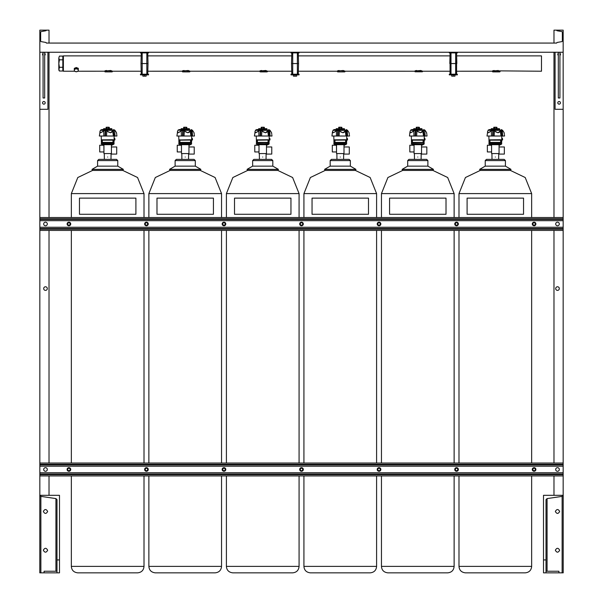<?xml version="1.0" encoding="UTF-8"?>
<svg xmlns="http://www.w3.org/2000/svg" width="603" height="603" viewBox="0 0 603 603"><rect width="100%" height="100%" fill="white"/><g stroke="black" fill="none" stroke-linecap="round" stroke-linejoin="round"><path stroke-width="0.9" d="M299.08 52.25L291 52.25L291 52.898L299.08 52.898L299.08 52.25L563.157 52.25L563.157 30.15L556.697 30.15A0.648 0.648 0 0 0 557.232 30.783L561.815 31.597A0.648 0.648 0 0 1 562.35 32.23L562.35 40.989A0.648 0.648 0 0 1 561.815 41.63L557.232 42.436A0.648 0.648 0 0 0 556.697 43.069L46.303 43.069A0.648 0.648 0 0 0 45.768 42.436L41.185 41.63A0.648 0.648 0 0 1 40.65 40.989L40.65 32.23A0.648 0.648 0 0 1 41.185 31.597L45.768 30.783A0.648 0.648 0 0 0 46.303 30.15L49.024 30.15L49.024 43.069M299.08 74.214L291 74.214L291 74.862L299.08 74.862L299.08 74.214M298.266 74.214L298.545 63.556L291.528 63.556L291.807 52.898M297.369 74.214L297.369 63.556L298.545 63.556L298.266 52.898M297.369 52.898L297.369 63.556L291.528 63.556L291.807 74.214M296.653 74.862L296.653 76.159L295.04 76.159L295.04 74.862M295.04 76.159L293.427 76.159L293.427 74.862M148.542 52.25L140.469 52.25L140.469 52.898L148.542 52.898L148.542 52.25L291 52.25M148.542 74.214L140.469 74.214L140.469 74.862L148.542 74.862L148.542 74.214M147.735 74.214L148.014 63.556L140.996 63.556L141.275 52.898M146.831 74.214L146.831 63.556L148.014 63.556L147.735 52.898M146.831 52.898L146.831 63.556L140.996 63.556L141.275 74.214M146.122 74.862L146.122 76.159L144.501 76.159L144.501 74.862M144.501 76.159L142.888 76.159L142.888 74.862M457.368 52.25L457.368 52.898L449.288 52.898L449.288 52.25M457.368 74.214L449.288 74.214L449.288 74.862L457.368 74.862L457.368 74.214M492.259 71.222L456.637 71.229L456.554 74.214L456.637 55.883L456.833 63.556L449.815 63.556L450.094 52.898L450.019 55.883L298.349 55.883M455.657 74.214L455.657 63.556L456.833 63.556L456.554 52.898L456.637 55.883L541.479 55.883L541.479 71.229L498.093 70.86C495.078 70.611 493.254 70.868 492.628 71.629L499.789 71.893L492.719 71.893M416.688 70.498C413.635 71.003 414.992 71.003 420.766 70.498L422.741 71.229L450.019 71.229L450.094 74.214L450.019 55.883L449.815 63.556L450.999 63.556L450.999 52.898M455.657 52.898L455.657 63.556L450.999 63.556L450.999 74.214M454.941 74.862L454.941 76.159L453.328 76.159L453.328 74.862M453.328 76.159L451.715 76.159L451.715 74.862M47.916 52.25L47.916 109.294L39.843 109.294L39.843 52.25L140.469 52.25M39.843 52.25L39.843 30.15L46.303 30.15M59.395 56.094L58.823 57.963L59.395 56.094L62.825 56.094L62.825 71.018L59.395 71.018L58.823 69.149L58.823 63.556L59.395 67.287L58.823 70.016L59.395 71.018M59.395 67.287L62.825 67.287M59.395 59.825L58.823 63.556L58.823 57.963L59.395 59.825L62.825 59.825M74.305 68.343L76.31 67.521L78.307 68.343L78.307 70.988L76.31 71.81L74.305 70.988L74.305 68.343M74.305 69.353L76.31 68.538L76.31 67.521M76.31 68.538L78.307 69.353M75.307 69.074A2.005 1.417 180 0 0 74.305 70.302A2.005 1.417 180 0 0 75.307 71.523A2.005 1.417 180 0 0 77.305 71.523A2.005 1.417 180 0 0 78.307 70.302A2.005 1.417 180 0 0 77.305 69.074A2.005 1.417 180 0 0 75.307 69.074M76.573 67.634L77.493 68.003M75.119 68.003L76.038 67.634M494.219 70.498C491.166 71.003 492.523 71.003 498.297 70.498M422.349 71.629L420.57 70.86C417.547 70.611 415.723 70.868 415.098 71.629L422.356 71.795L422.718 71.222M415.098 71.629L414.706 71.229L345.187 71.222M339.165 70.498C336.105 71.003 337.461 71.003 343.235 70.498L345.21 71.229L344.728 71.893L337.657 71.893L344.826 71.795M344.826 71.629L343.039 70.86C340.017 70.611 338.193 70.868 337.567 71.629L337.183 71.229L298.349 71.229M261.634 70.498C258.574 71.003 259.938 71.003 265.712 70.498L267.664 71.222M260.036 71.629L267.302 71.795L265.508 70.86C262.486 70.611 260.662 70.868 260.036 71.629L259.652 71.229L190.133 71.222M184.103 70.498C181.051 71.003 182.407 71.003 188.181 70.498L190.156 71.229L189.674 71.893L182.943 71.893M182.144 71.222L147.81 71.229M106.58 70.498C103.52 71.003 104.877 71.003 110.651 70.498L112.625 71.229L141.192 71.229M104.613 71.222L77.915 71.229M74.697 71.229L63.383 71.229L63.383 55.883L141.192 55.883M110.651 70.498L110.455 70.86L112.143 71.893L105.412 71.893M110.455 70.86C107.432 70.611 105.608 70.868 104.982 71.629L105.073 71.893M189.764 71.629L187.985 70.86C184.963 70.611 183.139 70.868 182.513 71.629L182.603 71.893M498.093 70.86L499.789 71.893M267.302 71.795L260.036 71.795M422.356 71.795L415.09 71.795M260.473 71.893L266.858 71.893M114.947 139.218L114.947 139.896L114.947 139.218M106.874 127.225L108.487 127.225M114.789 139.218L114.269 139.218M114.269 140.024L114.819 140.024L114.819 138.411L114.269 138.411L114.14 140.152L114.14 136.014M107.681 157.029C103.301 157.029 103.301 157.029 107.681 157.029C112.052 157.029 112.052 157.029 107.681 157.029M103.867 145.225L99.714 145.225L99.714 151.948L103.867 151.948M110.522 153.569L111.073 154.082L116.711 154.082L116.711 146.966L111.419 146.966M103.942 152.046L103.867 145.104L101.425 144.117L113.929 144.117L114.133 140.084M111.419 145.436L113.929 144.117M101.425 144.117L101.221 136.014M114.073 139.052L114.08 139.579M113.07 139.73L102.186 139.858L102.367 142.391L112.987 142.391L112.987 140.175L102.239 140.175L112.987 140.039L112.987 142.527L102.367 142.527L102.013 139.964L113.07 139.73L113.07 142.836L102.291 142.836L102.291 139.73M111.419 144.69L103.942 144.69L103.942 153.569L111.419 153.569L111.419 144.69M113.07 142.836L112.987 142.391L102.239 142.391L102.291 142.836M112.128 129.404L102.804 129.555L103.626 129.404L103.626 128.68L111.736 128.68L112.128 129.404M100.445 130.361L100.475 130.301A0.384 0.384 90 0 1 100.573 130.09L100.241 130.866C99.608 133.142 100.761 133.142 103.708 130.866L105.789 130.09L107.681 131.544C110.228 133.127 111.894 132.894 112.663 130.866L110.417 132.803L106.837 131.032L106.52 136.014L113.394 136.014L112.663 130.866M112.128 129.555L101.764 129.555L100.467 130.301L104.553 130.452L100.513 132.803L99.842 132.042L100.045 131.348M100.188 130.979L99.352 136.014L103.844 136.014L103.708 130.866M105.48 136.014L105.759 130.301L105.141 130.301L104.99 136.014L106.52 136.014M114.231 136.014L113.319 130.301L113.929 136.014L116.929 136.014L116.778 134.786M113.002 130.452L113.62 130.09L114.645 131.032C117.05 133.308 117.05 133.308 114.645 131.032L115.045 136.014L113.53 136.014M107.048 130.866L105.789 130.09M104.99 136.014L103.844 136.014M105.178 130.09L104.553 130.452M114.095 130.452L113.62 130.09M113.929 136.014L113.394 136.014M113.598 129.555L114.947 130.286L114.11 130.286L114.728 130.866C116.944 133.142 116.944 133.142 114.728 130.866L114.645 131.032M112.889 130.286L106.324 130.452M108.495 127.346L106.045 127.346L106.452 128.68L109.309 128.56L109.309 127.346L108.495 127.346L108.495 128.56M108.902 127.225L106.452 127.225M106.859 127.346L106.859 128.56M97.58 160.594L117.773 160.594L116.545 159.365L98.809 159.365L97.58 160.594L97.58 166.142L91.988 169.375L123.366 169.375L117.773 166.142L97.58 166.142M92.598 170.423L77.802 177.516L71.342 193.593L144.011 193.593L137.559 177.516L122.763 170.423L92.598 170.423L91.988 169.375M107.681 198.131L135.901 198.131L135.901 214.284L79.46 214.284L79.46 198.131L107.681 198.131M192.478 139.218L192.478 139.896L192.478 139.218M184.397 127.225L186.018 127.225M192.312 139.218L191.799 139.218M191.799 140.024L192.349 140.024L192.349 138.411L191.799 138.411L191.671 140.152L191.671 136.014M185.204 157.029C180.832 157.029 180.832 157.029 185.204 157.029C189.583 157.029 189.583 157.029 185.204 157.029M181.39 145.225L177.244 145.225L177.244 151.948L181.39 151.948M188.053 153.569L188.596 154.082L194.234 154.082L194.234 146.966L188.95 146.966M181.473 152.046L181.473 145.346L178.955 144.117L191.46 144.117L191.656 140.084M188.95 145.436L191.46 144.117M178.955 144.117L178.744 136.014M191.603 139.052L191.611 139.579M190.593 139.73L179.543 139.964L190.593 139.73L190.518 142.527L179.769 142.391L179.898 140.039L190.518 140.039L179.898 140.175L179.898 142.391L190.518 142.391L190.706 139.858L190.593 142.836L179.822 142.836L179.822 139.73M188.95 144.69L181.473 144.69L181.473 153.569L188.95 153.569L188.95 144.69M190.593 142.836L179.769 142.391L179.822 142.836M189.659 129.404L180.327 129.555L181.156 129.404L181.156 128.68L189.259 128.68L189.659 129.404M177.975 130.361L177.998 130.301A0.384 0.384 90 0 1 178.096 130.09L177.764 130.866C177.139 133.142 178.292 133.142 181.239 130.866L183.312 130.09L185.204 131.544C187.759 133.127 189.425 132.894 190.194 130.866L187.948 132.803L184.367 131.032L184.051 136.014L190.917 136.014L190.194 130.866M185.204 129.555L179.295 129.555L178.089 130.09L182.076 130.452L178.043 132.803L177.365 132.042L177.576 131.348M177.719 130.979L176.883 136.014L181.367 136.014L181.239 130.866M183.011 136.014L183.289 130.301L182.671 130.301L182.521 136.014L184.051 136.014M191.754 136.014L191.226 130.301L190.842 130.301L191.453 136.014L194.46 136.014L194.309 134.786M190.525 130.452L191.143 130.09L192.176 131.032C194.581 133.308 194.581 133.308 192.176 131.032L192.576 136.014L191.061 136.014M184.578 130.866L183.312 130.09M182.521 136.014L181.367 136.014M182.709 130.09L182.076 130.452M191.626 130.452L191.143 130.09M191.453 136.014L190.917 136.014M191.121 129.555L192.478 130.286L191.633 130.286L192.259 130.866C194.475 133.142 194.475 133.142 192.259 130.866L192.176 131.032M190.42 130.286L183.855 130.452M186.026 127.346L183.576 127.346L183.983 128.68L186.84 128.56L186.84 127.346L186.026 127.346L186.026 128.56M186.433 127.225L183.983 127.225M184.39 127.346L184.39 128.56M195.304 160.594L195.304 166.142L175.111 166.142L175.111 160.594L195.304 160.594L194.076 159.365L176.513 159.365M200.897 169.375L169.518 169.375L170.121 170.423L200.286 170.423L200.897 169.375L195.304 166.142M185.204 198.131L213.424 198.131L213.424 214.284L156.984 214.284L156.984 198.131L185.204 198.131M270.001 139.218L270.001 139.896L270.001 139.218M261.928 127.225L263.541 127.225M269.843 139.218L269.322 139.218M269.322 140.024L269.873 140.024L269.873 138.411L269.322 138.411L269.194 140.152L269.194 136.014M262.735 157.029C258.363 157.029 258.363 157.029 262.735 157.029C267.114 157.029 267.114 157.029 262.735 157.029M258.921 145.225L254.775 145.225L254.775 151.948L258.921 151.948M265.584 153.569L266.127 154.082L271.765 154.082L271.765 146.966L266.473 146.966M259.004 152.046L259.004 145.346L256.479 144.117L268.991 144.117L269.187 140.084M266.473 145.436L268.991 144.117M256.479 144.117L256.275 136.014M269.134 139.052L269.142 139.579M257.074 139.964L268.124 139.73L268.049 142.527L257.293 142.391L257.421 140.039L268.049 140.039L257.421 140.175L257.421 142.391L268.049 142.391L268.229 139.858L268.403 142.602L257.345 142.836L257.345 139.73M266.473 144.69L259.004 144.69L259.004 153.569L266.473 153.569L266.473 144.69M268.124 139.73L257.24 139.858L257.074 142.602M268.124 142.836L257.293 142.391L257.345 142.836M267.189 129.404L257.858 129.555L258.679 129.404L258.679 128.68L266.79 128.68L267.189 129.404M255.499 130.361L255.295 130.866C254.662 133.142 255.823 133.142 258.762 130.866L260.843 130.09L262.735 131.544C265.29 133.127 266.948 132.894 267.724 130.866L265.471 132.803L261.898 131.032L261.574 136.014L268.448 136.014L267.724 130.866M262.735 129.555L256.818 129.555L255.619 130.09A0.384 0.384 90 0 0 255.529 130.301L259.607 130.452L255.566 132.803L254.896 132.042L255.107 131.348M255.242 130.979L254.406 136.014L258.898 136.014L258.762 130.866M260.534 136.014L260.82 130.301L260.202 130.301L260.044 136.014L261.574 136.014M269.285 136.014L268.757 130.301L268.373 130.301L268.983 136.014L271.991 136.014L271.84 134.786M268.056 130.452L268.674 130.09L269.699 131.032C272.111 133.308 272.111 133.308 269.699 131.032L270.106 136.014L268.584 136.014M262.109 130.866L260.843 130.09M260.044 136.014L258.898 136.014M260.232 130.09L259.607 130.452M269.149 130.452L268.674 130.09M268.983 136.014L268.448 136.014M268.652 129.555L270.008 130.286L269.164 130.286L269.79 130.866C272.006 133.142 272.006 133.142 269.79 130.866L269.699 131.032M267.951 130.286L261.378 130.452M263.556 127.346L261.099 127.346L261.514 128.68L264.37 128.56L264.37 127.346L263.556 127.346L263.556 128.56M263.963 127.225L261.514 127.225M261.921 127.346L261.921 128.56M271.425 159.365L254.044 159.365M272.827 166.142L252.642 166.142L247.049 169.375L278.428 169.375L272.827 166.142L272.827 160.594L252.642 160.594L252.642 166.142M247.652 170.423L232.856 177.516L226.404 193.593L299.073 193.593L292.613 177.516L277.817 170.423L247.652 170.423L247.049 169.375M262.735 198.131L290.955 198.131L290.955 214.284L234.514 214.284L234.514 198.131L262.735 198.131M347.532 139.218L347.532 139.896L347.532 139.218M339.459 127.225L341.072 127.225M347.373 139.218L346.853 139.218L347.373 139.218M346.853 140.024L347.403 140.024L347.403 138.411L346.853 138.411L346.725 140.152L346.725 136.014M340.265 157.029C335.886 157.029 335.886 157.029 340.265 157.029C344.637 157.029 344.637 157.029 340.265 157.029M336.451 145.225L332.306 145.225L332.306 151.948L336.451 151.948M343.115 153.569L343.657 154.082L349.295 154.082L349.295 146.966L344.004 146.966M336.527 152.046L336.451 145.104L334.009 144.117L346.521 144.117L346.717 140.084M344.004 145.436L346.521 144.117M334.009 144.117L333.806 136.014M346.665 139.052L346.672 139.579M334.597 139.964L345.655 139.73L345.579 142.527L334.823 142.391L334.951 140.039L345.579 140.039L334.951 140.175L334.951 142.391L345.579 142.391L345.76 139.858L345.655 142.836L334.876 142.836L334.876 139.73M344.004 144.69L336.527 144.69L336.527 153.569L344.004 153.569L344.004 144.69M345.655 139.73L334.771 139.858L334.597 142.602M345.655 142.836L334.823 142.391L334.876 142.836M344.712 129.404L335.389 129.555L336.21 129.404L336.21 128.68L344.321 128.68L344.712 129.404M332.773 130.979L332.826 130.866C332.193 133.142 333.346 133.142 336.293 130.866L338.373 130.09L340.265 131.544C342.813 133.127 344.479 132.894 345.248 130.866L343.001 132.803L339.429 131.032L339.105 136.014L345.979 136.014L345.248 130.866M344.712 129.555L334.348 129.555L333.15 130.09A0.384 0.384 90 0 0 333.06 130.301L333.052 130.301M332.426 132.042L331.936 136.014L336.429 136.014L336.474 131.032L333.097 132.803L332.426 132.042L332.63 131.348M338.064 136.014L338.343 130.301L337.725 130.301L337.574 136.014L339.105 136.014M346.815 136.014L346.288 130.301L345.903 130.301L346.514 136.014L349.514 136.014L349.363 134.786M345.587 130.452L346.205 130.09L347.23 131.032C349.642 133.308 349.642 133.308 347.23 131.032L347.63 136.014L346.114 136.014M339.632 130.866L338.373 130.09M337.574 136.014L336.429 136.014M337.763 130.09L336.293 130.866M346.68 130.452L346.205 130.09M346.514 136.014L345.979 136.014M346.182 129.555L347.532 130.286L346.695 130.286L347.313 130.866C349.529 133.142 349.529 133.142 347.313 130.866L347.23 131.032M333.067 130.286L337.137 130.452M345.481 130.286L338.909 130.452M341.079 127.346L338.63 127.346L339.037 128.68L341.901 128.56L341.901 127.346L341.079 127.346L341.079 128.56M341.486 127.225L339.037 127.225M339.444 127.346L339.444 128.56M330.173 160.594L350.358 160.594L349.129 159.365L331.394 159.365L330.173 160.594L330.173 166.142L324.572 169.375L355.951 169.375L350.358 166.142L330.173 166.142M325.183 170.423L310.387 177.516L303.927 193.593L376.596 193.593L370.144 177.516L355.348 170.423L325.183 170.423L324.572 169.375M340.265 198.131L368.486 198.131L368.486 214.284L312.045 214.284L312.045 198.131L340.265 198.131M425.062 139.218L425.062 139.896L425.062 139.218M416.982 127.225L418.603 127.225M424.896 139.218L424.384 139.218L424.896 139.218M424.384 140.024L424.934 140.024L424.934 138.411L424.384 138.411L424.256 140.152L424.256 136.014M417.796 157.029C413.417 157.029 413.417 157.029 417.796 157.029C422.168 157.029 422.168 157.029 417.796 157.029M413.975 145.225L409.829 145.225L409.829 151.948L413.975 151.948M420.638 153.569L421.188 154.082L426.826 154.082L426.826 146.966L421.535 146.966M414.057 152.046L414.057 145.346L411.54 144.117L424.045 144.117L424.241 140.084M421.535 145.436L424.045 144.117M411.54 144.117L411.329 136.014M424.188 139.052L424.195 139.579M412.128 139.964L423.178 139.73L423.457 142.602L412.407 142.836L412.407 139.73M421.535 144.69L414.057 144.69L414.057 153.569L421.535 153.569L421.535 144.69M423.178 139.73L412.294 139.858L412.482 142.391L423.102 142.391L423.102 140.175L412.354 140.175L423.102 140.039L423.102 142.527L412.482 142.527L412.143 139.964L412.128 142.602M423.178 142.836L423.102 142.391L412.354 142.391L412.407 142.836M422.243 129.404L412.912 129.555L413.741 129.404L413.741 128.68L421.844 128.68L422.243 129.404M410.304 130.979L410.357 130.866C409.723 133.142 410.877 133.142 413.824 130.866L415.904 130.09L417.796 131.544C420.344 133.127 422.01 132.894 422.778 130.866L420.532 132.803L416.952 131.032L416.635 136.014L423.51 136.014L422.778 130.866M422.243 129.555L411.879 129.555L410.681 130.09A0.384 0.384 90 0 0 410.59 130.301L414.668 130.452L410.628 132.803L409.957 132.042L410.161 131.348M409.957 132.042L409.467 136.014L413.96 136.014L413.824 130.866M415.595 136.014L415.874 130.301L415.256 130.301L415.105 136.014L416.635 136.014M424.346 136.014L423.434 130.301L424.045 136.014L427.045 136.014L426.894 134.786M423.118 130.452L423.736 130.09L424.761 131.032C427.165 133.308 427.165 133.308 424.761 131.032L425.16 136.014L423.645 136.014M417.163 130.866L415.904 130.09M415.105 136.014L413.96 136.014M415.294 130.09L414.668 130.452M424.21 130.452L423.736 130.09M424.045 136.014L423.51 136.014M423.705 129.555L425.062 130.286L424.226 130.286L424.844 130.866C427.06 133.142 427.06 133.142 424.844 130.866L424.761 131.032M423.005 130.286L416.439 130.452M418.61 127.346L416.16 127.346L416.567 128.68L419.424 128.56L419.424 127.346L418.61 127.346L418.61 128.56M419.017 127.225L416.567 127.225M416.975 127.346L416.975 128.56M427.889 160.594L427.889 166.142L407.696 166.142L407.696 160.594L427.889 160.594L426.66 159.365L409.098 159.365M433.482 169.375L402.103 169.375L402.714 170.423L432.879 170.423L433.482 169.375L427.889 166.142M417.796 198.131L446.016 198.131L446.016 214.284L389.576 214.284L389.576 198.131L417.796 198.131M502.593 139.218L502.593 139.896L502.593 139.218M494.513 127.225L496.126 127.225M502.427 139.218L501.915 139.218L502.427 139.218M501.915 140.024L502.457 140.024L502.457 138.411L501.915 138.411L501.779 140.152L501.779 136.014M495.319 157.029C490.948 157.029 490.948 157.029 495.319 157.029C499.699 157.029 499.699 157.029 495.319 157.029M491.505 145.225L487.36 145.225L487.36 151.948L491.505 151.948M498.168 153.569L498.711 154.082L504.349 154.082L504.349 146.966L499.058 146.966M491.588 152.046L491.588 145.346L489.071 144.117L501.575 144.117L501.771 140.084M499.058 145.436L501.575 144.117M489.071 144.117L488.86 136.014M501.719 139.052L501.726 139.579M500.709 139.73L489.824 139.858L490.013 142.391L500.633 142.391L500.633 140.175L489.877 140.175L500.633 140.039L500.633 142.527L490.013 142.527L489.659 139.964L500.709 139.73L500.709 142.836L489.93 142.836L489.93 139.73M499.058 144.69L491.588 144.69L491.588 153.569L499.058 153.569L499.058 144.69M500.709 142.836L500.633 142.391L489.877 142.391L489.93 142.836M499.774 129.404L490.443 129.555L491.264 129.404L491.264 128.68L499.374 128.68L499.774 129.404M487.827 130.979L487.88 130.866C487.247 133.142 488.407 133.142 491.355 130.866L493.427 130.09L495.319 131.544C497.874 133.127 499.533 132.894 500.309 130.866L498.055 132.803L494.483 131.032L494.159 136.014L501.033 136.014L500.309 130.866M499.774 129.555L489.402 129.555L488.204 130.09A0.384 0.384 90 0 0 488.113 130.301L492.191 130.452L488.159 132.803L487.48 132.042L487.691 131.348M486.998 136.014L487.842 130.911L486.998 136.014L491.483 136.014L491.355 130.866M493.118 136.014L493.405 130.301L492.787 130.301L492.636 136.014L494.159 136.014M501.869 136.014L501.342 130.301L500.957 130.301L501.568 136.014L504.575 136.014L504.425 134.786M500.641 130.452L501.259 130.09L502.291 131.032C504.696 133.308 504.696 133.308 502.291 131.032L502.691 136.014L501.176 136.014M494.694 130.866L493.427 130.09M492.636 136.014L491.483 136.014M492.817 130.09L492.191 130.452M501.741 130.452L501.259 130.09M501.568 136.014L501.033 136.014M501.236 129.555L502.593 130.286L501.749 130.286L502.374 130.866C504.59 133.142 504.59 133.142 502.374 130.866L502.291 131.032M500.535 130.286L493.963 130.452M496.141 127.346L493.691 127.346L494.098 128.68L496.955 128.56L496.955 127.346L496.141 127.346L496.141 128.56M496.548 127.225L494.098 127.225M494.505 127.346L494.505 128.56M485.227 160.594L505.42 160.594L504.191 159.365L486.455 159.365L485.227 160.594L485.227 166.142L479.634 169.375L511.012 169.375L505.42 166.142L485.227 166.142M480.237 170.423L465.441 177.516L458.989 193.593L531.658 193.593L525.198 177.516L510.402 170.423L480.237 170.423L479.634 169.375M495.319 198.131L523.54 198.131L523.54 214.284L467.099 214.284L467.099 198.131L495.319 198.131M42.557 102.834A1.327 1.327 0 0 0 43.876 104.161A1.327 1.327 0 0 0 45.202 102.834A1.327 1.327 0 0 0 43.876 101.508A1.327 1.327 0 0 0 42.557 102.834L42.557 102.834M42.557 54.376A1.327 1.327 0 0 0 43.069 55.431A1.327 1.327 0 0 1 43.069 53.328A1.327 1.327 0 0 0 42.557 54.376L42.557 54.376M44.69 55.431A1.327 1.327 0 0 0 44.69 53.328A1.327 1.327 0 0 1 44.69 55.431M43.687 288.581A1.809 1.809 0 0 0 45.496 290.39A1.809 1.809 0 0 0 47.305 288.581A1.809 1.809 0 0 0 45.496 286.772A1.809 1.809 0 0 0 43.687 288.581M39.843 109.294L39.843 495.319M49.024 52.25L49.024 217.51M49.024 230.429L49.024 463.021M49.024 475.94L49.024 495.319M560.443 102.834L560.443 102.834A1.327 1.327 0 0 1 559.124 104.161A1.327 1.327 0 0 1 557.798 102.834A1.327 1.327 0 0 1 559.124 101.508A1.327 1.327 0 0 1 560.443 102.834L560.443 102.834M560.443 54.376L560.443 54.376A1.327 1.327 0 0 1 559.931 55.431A1.327 1.327 0 0 0 559.931 53.328A1.327 1.327 0 0 1 560.443 54.376L560.443 54.376M558.31 55.431A1.327 1.327 0 0 1 558.31 53.328A1.327 1.327 0 0 0 558.31 55.431M559.313 288.581A1.809 1.809 0 0 1 557.504 290.39A1.809 1.809 0 0 1 555.695 288.581A1.809 1.809 0 0 1 557.504 286.772A1.809 1.809 0 0 1 559.313 288.581M555.084 52.25L555.084 109.294L563.157 109.294L563.157 217.51L39.843 217.51M563.157 217.51L563.157 463.021L39.843 463.021M563.157 463.021L563.157 495.319M553.976 43.069L553.976 30.15L556.697 30.15M553.976 52.25L553.976 217.51M553.976 230.429L553.976 463.021M553.976 475.94L553.976 495.319M555.695 469.481A1.809 1.809 0 0 1 557.504 467.672A1.809 1.809 0 0 1 559.313 469.481A1.809 1.809 0 0 1 557.504 471.29A1.809 1.809 0 0 1 555.695 469.481M43.687 469.481A1.809 1.809 0 0 1 45.496 467.672A1.809 1.809 0 0 1 47.305 469.481A1.809 1.809 0 0 1 45.496 471.29A1.809 1.809 0 0 1 43.687 469.481M67.106 469.481A1.809 1.809 0 0 1 68.915 467.672A1.809 1.809 0 0 1 70.724 469.481A1.809 1.809 0 0 1 68.915 471.29A1.809 1.809 0 0 1 67.106 469.481M532.276 469.481A1.809 1.809 0 0 1 534.085 467.672A1.809 1.809 0 0 1 535.894 469.481A1.809 1.809 0 0 1 534.085 471.29A1.809 1.809 0 0 1 532.276 469.481M454.745 469.481A1.809 1.809 0 0 1 456.554 467.672A1.809 1.809 0 0 1 458.363 469.481A1.809 1.809 0 0 1 456.554 471.29A1.809 1.809 0 0 1 454.745 469.481M377.222 469.481A1.809 1.809 0 0 1 379.031 467.672A1.809 1.809 0 0 1 380.84 469.481A1.809 1.809 0 0 1 379.031 471.29A1.809 1.809 0 0 1 377.222 469.481M299.691 469.481A1.809 1.809 0 0 1 301.5 467.672A1.809 1.809 0 0 1 303.309 469.481A1.809 1.809 0 0 1 301.5 471.29A1.809 1.809 0 0 1 299.691 469.481M222.16 469.481A1.809 1.809 0 0 1 223.969 467.672A1.809 1.809 0 0 1 225.778 469.481A1.809 1.809 0 0 1 223.969 471.29A1.809 1.809 0 0 1 222.16 469.481M144.637 469.481A1.809 1.809 0 0 1 146.446 467.672A1.809 1.809 0 0 1 148.255 469.481A1.809 1.809 0 0 1 146.446 471.29A1.809 1.809 0 0 1 144.637 469.481M563.157 475.94L39.843 475.94M555.695 223.969A1.809 1.809 0 0 1 557.504 222.16A1.809 1.809 0 0 1 559.313 223.969A1.809 1.809 0 0 1 557.504 225.778A1.809 1.809 0 0 1 555.695 223.969M43.687 223.969A1.809 1.809 0 0 1 45.496 222.16A1.809 1.809 0 0 1 47.305 223.969A1.809 1.809 0 0 1 45.496 225.778A1.809 1.809 0 0 1 43.687 223.969M67.106 223.969A1.809 1.809 0 0 1 68.915 222.16A1.809 1.809 0 0 1 70.724 223.969A1.809 1.809 0 0 1 68.915 225.778A1.809 1.809 0 0 1 67.106 223.969M532.276 223.969A1.809 1.809 0 0 1 534.085 222.16A1.809 1.809 0 0 1 535.894 223.969A1.809 1.809 0 0 1 534.085 225.778A1.809 1.809 0 0 1 532.276 223.969M454.745 223.969A1.809 1.809 0 0 1 456.554 222.16A1.809 1.809 0 0 1 458.363 223.969A1.809 1.809 0 0 1 456.554 225.778A1.809 1.809 0 0 1 454.745 223.969M377.222 223.969A1.809 1.809 0 0 1 379.031 222.16A1.809 1.809 0 0 1 380.84 223.969A1.809 1.809 0 0 1 379.031 225.778A1.809 1.809 0 0 1 377.222 223.969M299.691 223.969A1.809 1.809 0 0 1 301.5 222.16A1.809 1.809 0 0 1 303.309 223.969A1.809 1.809 0 0 1 301.5 225.778A1.809 1.809 0 0 1 299.691 223.969M222.16 223.969A1.809 1.809 0 0 1 223.969 222.16A1.809 1.809 0 0 1 225.778 223.969A1.809 1.809 0 0 1 223.969 225.778A1.809 1.809 0 0 1 222.16 223.969M144.637 223.969A1.809 1.809 0 0 1 146.446 222.16A1.809 1.809 0 0 1 148.255 223.969A1.809 1.809 0 0 1 146.446 225.778A1.809 1.809 0 0 1 144.637 223.969M563.157 230.429L39.843 230.429M43.069 52.25L43.069 97.987L44.69 97.987L44.69 52.25M43.876 101.508A1.327 1.327 0 0 1 45.202 102.834A1.327 1.327 0 0 1 43.876 104.161A1.327 1.327 0 0 1 42.557 102.834A1.327 1.327 0 0 1 43.876 101.508M558.31 52.25L558.31 97.987L559.931 97.987L559.931 52.25M559.124 101.508A1.327 1.327 0 0 1 560.443 102.834A1.327 1.327 0 0 1 559.124 104.161A1.327 1.327 0 0 1 557.798 102.834A1.327 1.327 0 0 1 559.124 101.508M563.157 109.294L563.157 52.25M44.072 572.85L56.991 572.85L56.991 559.931L59.493 559.931L59.493 495.319L39.806 495.319L39.806 572.85L44.072 572.85L44.072 571.237L56.991 571.237M43.333 550.238C44.773 552.808 46.212 552.808 47.66 550.238C46.212 547.667 44.773 547.667 43.333 550.238M43.333 511.472C44.773 514.042 46.212 514.042 47.66 511.472C46.212 508.902 44.773 508.902 43.333 511.472M59.493 559.931L59.493 572.85L56.991 572.85M56.991 559.931L56.991 499.653L55.928 498.591L40.876 496.382L39.806 495.319M559.667 550.238C558.227 547.667 556.788 547.667 555.34 550.238C556.788 552.808 558.227 552.808 559.667 550.238M559.667 511.472C558.227 508.902 556.788 508.902 555.34 511.472C556.788 514.042 558.227 514.042 559.667 511.472M546.009 572.85L546.009 559.931L543.507 559.931L543.507 572.85L562.124 572.85L562.124 496.382L547.072 498.591L546.009 499.653L546.009 559.931M562.124 572.85L563.194 572.85L563.194 495.319L543.507 495.319L543.507 559.931M563.194 495.319L562.124 496.382M546.009 571.237L558.928 571.237L558.928 572.85M70.528 223.969A1.613 1.613 0 0 0 68.915 222.356A1.613 1.613 0 0 0 67.302 223.969A1.613 1.613 0 0 0 68.915 225.59A1.613 1.613 0 0 0 70.528 223.969M70.144 223.969A1.229 1.229 0 0 1 68.915 225.198A1.229 1.229 0 0 1 67.687 223.969A1.229 1.229 0 0 1 68.915 222.741A1.229 1.229 0 0 1 70.144 223.969M148.059 223.969A1.613 1.613 0 0 0 146.446 222.356A1.613 1.613 0 0 0 144.826 223.969A1.613 1.613 0 0 0 146.446 225.59A1.613 1.613 0 0 0 148.059 223.969M147.667 223.969A1.229 1.229 0 0 1 146.446 225.198A1.229 1.229 0 0 1 145.217 223.969A1.229 1.229 0 0 1 146.446 222.741A1.229 1.229 0 0 1 147.667 223.969M225.59 223.969A1.613 1.613 0 0 0 223.969 222.356A1.613 1.613 0 0 0 222.356 223.969A1.613 1.613 0 0 0 223.969 225.59A1.613 1.613 0 0 0 225.59 223.969M225.198 223.969A1.229 1.229 0 0 1 223.969 225.198A1.229 1.229 0 0 1 222.741 223.969A1.229 1.229 0 0 1 223.969 222.741A1.229 1.229 0 0 1 225.198 223.969M303.113 223.969A1.613 1.613 0 0 0 301.5 222.356A1.613 1.613 0 0 0 299.887 223.969A1.613 1.613 0 0 0 301.5 225.59A1.613 1.613 0 0 0 303.113 223.969M302.729 223.969A1.229 1.229 0 0 1 301.5 225.198A1.229 1.229 0 0 1 300.271 223.969A1.229 1.229 0 0 1 301.5 222.741A1.229 1.229 0 0 1 302.729 223.969M380.644 223.969A1.613 1.613 0 0 0 379.031 222.356A1.613 1.613 0 0 0 377.41 223.969A1.613 1.613 0 0 0 379.031 225.59A1.613 1.613 0 0 0 380.644 223.969M380.259 223.969A1.229 1.229 0 0 1 379.031 225.198A1.229 1.229 0 0 1 377.802 223.969A1.229 1.229 0 0 1 379.031 222.741A1.229 1.229 0 0 1 380.259 223.969M458.174 223.969A1.613 1.613 0 0 0 456.554 222.356A1.613 1.613 0 0 0 454.941 223.969A1.613 1.613 0 0 0 456.554 225.59A1.613 1.613 0 0 0 458.174 223.969M457.783 223.969A1.229 1.229 0 0 1 456.554 225.198A1.229 1.229 0 0 1 455.333 223.969A1.229 1.229 0 0 1 456.554 222.741A1.229 1.229 0 0 1 457.783 223.969M535.698 223.969A1.613 1.613 0 0 0 534.085 222.356A1.613 1.613 0 0 0 532.472 223.969A1.613 1.613 0 0 0 534.085 225.59A1.613 1.613 0 0 0 535.698 223.969M535.313 223.969A1.229 1.229 0 0 1 534.085 225.198A1.229 1.229 0 0 1 532.856 223.969A1.229 1.229 0 0 1 534.085 222.741A1.229 1.229 0 0 1 535.313 223.969M70.528 469.481A1.613 1.613 0 0 0 68.915 467.86A1.613 1.613 0 0 0 67.302 469.481A1.613 1.613 0 0 0 68.915 471.094A1.613 1.613 0 0 0 70.528 469.481M70.144 469.481A1.229 1.229 0 0 1 68.915 470.709A1.229 1.229 0 0 1 67.687 469.481A1.229 1.229 0 0 1 68.915 468.252A1.229 1.229 0 0 1 70.144 469.481M148.059 469.481A1.613 1.613 0 0 0 146.446 467.86A1.613 1.613 0 0 0 144.826 469.481A1.613 1.613 0 0 0 146.446 471.094A1.613 1.613 0 0 0 148.059 469.481M147.667 469.481A1.229 1.229 0 0 1 146.446 470.709A1.229 1.229 0 0 1 145.217 469.481A1.229 1.229 0 0 1 146.446 468.252A1.229 1.229 0 0 1 147.667 469.481M225.59 469.481A1.613 1.613 0 0 0 223.969 467.86A1.613 1.613 0 0 0 222.356 469.481A1.613 1.613 0 0 0 223.969 471.094A1.613 1.613 0 0 0 225.59 469.481M225.198 469.481A1.229 1.229 0 0 1 223.969 470.709A1.229 1.229 0 0 1 222.741 469.481A1.229 1.229 0 0 1 223.969 468.252A1.229 1.229 0 0 1 225.198 469.481M303.113 469.481A1.613 1.613 0 0 0 301.5 467.86A1.613 1.613 0 0 0 299.887 469.481A1.613 1.613 0 0 0 301.5 471.094A1.613 1.613 0 0 0 303.113 469.481M302.729 469.481A1.229 1.229 0 0 1 301.5 470.709A1.229 1.229 0 0 1 300.271 469.481A1.229 1.229 0 0 1 301.5 468.252A1.229 1.229 0 0 1 302.729 469.481M380.644 469.481A1.613 1.613 0 0 0 379.031 467.86A1.613 1.613 0 0 0 377.41 469.481A1.613 1.613 0 0 0 379.031 471.094A1.613 1.613 0 0 0 380.644 469.481M380.259 469.481A1.229 1.229 0 0 1 379.031 470.709A1.229 1.229 0 0 1 377.802 469.481A1.229 1.229 0 0 1 379.031 468.252A1.229 1.229 0 0 1 380.259 469.481M458.174 469.481A1.613 1.613 0 0 0 456.554 467.86A1.613 1.613 0 0 0 454.941 469.481A1.613 1.613 0 0 0 456.554 471.094A1.613 1.613 0 0 0 458.174 469.481M457.783 469.481A1.229 1.229 0 0 1 456.554 470.709A1.229 1.229 0 0 1 455.333 469.481A1.229 1.229 0 0 1 456.554 468.252A1.229 1.229 0 0 1 457.783 469.481M535.698 469.481A1.613 1.613 0 0 0 534.085 467.86A1.613 1.613 0 0 0 532.472 469.481A1.613 1.613 0 0 0 534.085 471.094A1.613 1.613 0 0 0 535.698 469.481M535.313 469.481A1.229 1.229 0 0 1 534.085 470.709A1.229 1.229 0 0 1 532.856 469.481A1.229 1.229 0 0 1 534.085 468.252A1.229 1.229 0 0 1 535.313 469.481M292.711 74.214L292.711 52.898M142.18 74.214L142.18 52.898M492.621 71.795L499.887 71.795M182.505 71.795L189.772 71.795M104.975 71.795L112.241 71.795M101.221 143.77L114.14 143.77M113.326 142.602L113.326 139.964M102.028 139.964L102.028 142.602M144.011 566.39L71.342 566.39C71.651 570.242 73.807 572.398 77.802 572.85L137.552 572.85C141.479 572.466 143.635 570.31 144.011 566.39L144.011 475.94M178.744 143.77L191.671 143.77M190.872 139.964L190.872 142.602M179.558 139.964L179.558 142.602M221.542 217.51L221.542 193.593L148.873 193.593L155.325 177.516L170.121 170.423M221.542 566.39L148.873 566.39C149.182 570.242 151.338 572.398 155.333 572.85L215.083 572.85C219.01 572.466 221.158 570.31 221.542 566.39L221.542 475.94M256.275 143.77L269.194 143.77M268.403 139.964L268.403 142.602M299.073 566.39L226.404 566.39C226.713 570.242 228.869 572.398 232.864 572.85L292.613 572.85C296.533 572.466 298.689 570.31 299.073 566.39L299.073 475.94M333.806 143.77L346.725 143.77M345.926 139.964L345.926 142.602M376.596 566.39L303.927 566.39C304.244 570.242 306.392 572.398 310.387 572.85L370.136 572.85C374.064 572.466 376.219 570.31 376.596 566.39L376.596 475.94M411.329 143.77L424.256 143.77M423.442 142.602L423.442 139.964M454.127 217.51L454.127 193.593L381.458 193.593L387.91 177.516L402.714 170.423M454.127 566.39L381.458 566.39C381.767 570.242 383.923 572.398 387.917 572.85L447.667 572.85C451.594 572.466 453.742 570.31 454.127 566.39L454.127 475.94M488.86 143.77L501.779 143.77M500.972 142.602L500.972 139.964M489.674 139.964L489.674 142.602M531.658 566.39L458.989 566.39C459.298 570.242 461.453 572.398 465.448 572.85L525.198 572.85C529.117 572.466 531.273 570.31 531.658 566.39L531.658 475.94M563.157 464.287L39.843 464.287M563.157 464.913L39.843 464.913M563.157 466.187L39.843 466.187M563.157 472.775L39.843 472.775M563.157 474.048L39.843 474.048M563.157 474.667L39.843 474.667M563.157 218.783L39.843 218.783M563.157 219.402L39.843 219.402M563.157 220.675L39.843 220.675M563.157 227.263L39.843 227.263M563.157 228.537L39.843 228.537M563.157 229.163L39.843 229.163M40.876 496.382L40.876 572.85M55.928 498.591L55.928 571.237M547.072 571.237L547.072 498.591M63.383 69.677L62.825 69.692M63.383 57.436L62.825 57.421M267.295 71.629L267.679 71.229L291.731 71.229M492.628 71.629L492.236 71.229M182.513 71.629L182.121 71.229M104.982 71.629L104.598 71.229M147.81 55.883L291.731 55.883M112.241 71.629L112.625 71.229M499.879 71.629L500.271 71.229M104.357 159.365L104.289 153.569M110.997 159.365L111.073 154.082M114.947 130.286L116.477 132.637L116.688 134.009M100.204 130.911L99.842 132.042M144.011 193.593L144.011 217.51M144.011 230.429L144.011 463.021M71.342 193.593L71.342 217.51M71.342 230.429L71.342 463.021M71.342 475.94L71.342 566.39M107.681 572.85L77.802 572.85M117.773 160.594L117.773 166.142M122.763 170.423L123.366 169.375M181.887 159.365L181.812 153.569M188.528 159.365L188.596 154.082M192.478 130.286L194.008 132.637L194.211 134.009M177.734 130.911L177.365 132.042M221.542 230.429L221.542 463.021M221.542 193.593L215.09 177.516L200.286 170.423M148.873 193.593L148.873 217.51M148.873 230.429L148.873 463.021M148.873 475.94L148.873 566.39M185.204 572.85L155.333 572.85M175.111 166.142L169.518 169.375M175.111 160.594L176.34 159.365M259.418 159.365L259.343 153.569M266.051 159.365L266.127 154.082M270.008 130.286L271.531 132.637L271.742 134.009M255.257 130.911L254.896 132.042M299.073 193.593L299.073 217.51M299.073 230.429L299.073 463.021M226.404 193.593L226.404 217.51M226.404 230.429L226.404 463.021M226.404 475.94L226.404 566.39M262.735 572.85L232.864 572.85M272.827 160.594L271.606 159.365M277.817 170.423L278.428 169.375M252.642 160.594L253.871 159.365M336.949 159.365L336.873 153.569M343.582 159.365L343.657 154.082M347.532 130.286L349.062 132.637L349.273 134.009M310.387 572.85L370.136 572.85M376.596 193.593L376.596 217.51M376.596 230.429L376.596 463.021M303.927 193.593L303.927 217.51M303.927 230.429L303.927 463.021M303.927 475.94L303.927 566.39M350.358 160.594L350.358 166.142M355.348 170.423L355.951 169.375M414.472 159.365L414.404 153.569M421.113 159.365L421.188 154.082M425.062 130.286L426.592 132.637L426.796 134.009M387.917 572.85L447.667 572.85M454.127 230.429L454.127 463.021M454.127 193.593L447.675 177.516L432.879 170.423M381.458 193.593L381.458 217.51M381.458 230.429L381.458 463.021M381.458 475.94L381.458 566.39M407.696 166.142L402.103 169.375M407.696 160.594L408.924 159.365M492.003 159.365L491.927 153.569M498.643 159.365L498.711 154.082M502.593 130.286L504.116 132.637L504.327 134.009M465.448 572.85L525.198 572.85M531.658 193.593L531.658 217.51M531.658 230.429L531.658 463.021M458.989 193.593L458.989 217.51M458.989 230.429L458.989 463.021M458.989 475.94L458.989 566.39M505.42 160.594L505.42 166.142M510.402 170.423L511.012 169.375"/></g></svg>

